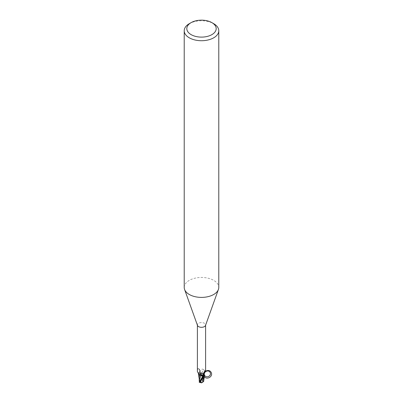 <?xml version="1.0" encoding="UTF-8"?>
<svg xmlns="http://www.w3.org/2000/svg" width="403" height="403" viewBox="0 0 403 403"><rect width="100%" height="100%" fill="white"/><g stroke="black" fill="none" stroke-linecap="round" stroke-linejoin="round"><path stroke-width="0.3" stroke-dasharray="2.02 1.51" d="M202.598 375.037A1.557 0.897 180 0 1 200.906 375.228A1.557 0.897 180 0 1 199.943 374.402A1.557 0.897 180 0 1 200.402 373.767A1.557 0.897 180 0 1 202.094 373.571A1.557 0.897 180 0 1 203.057 374.402A1.557 0.897 180 0 1 202.598 375.037A1.557 0.897 180 0 1 200.906 375.228A1.557 0.897 180 0 1 199.943 374.402A1.557 0.897 180 0 1 200.402 373.767A1.557 0.897 180 0 1 202.094 373.571A1.557 0.897 180 0 1 203.057 374.402A1.557 0.897 180 0 1 202.598 375.037M200.457 380.759L199.959 380.795A1.557 0.897 180 0 1 199.943 380.679A1.557 0.897 180 0 1 200.402 380.044A1.557 0.897 180 0 1 202.407 379.948L202.543 380.598L203.041 380.563A1.557 0.897 180 0 1 203.057 380.679A1.557 0.897 180 0 1 202.598 381.314A1.557 0.897 180 0 1 200.593 381.409L199.959 380.457L200.593 381.409M199.959 380.795L199.243 380.024M199.515 375.087L198.462 373.813L199.122 372.276A4.277 2.468 180 0 1 199.979 372.024A4.277 2.468 180 0 0 199.122 372.276L198.432 373.465A3.708 2.141 180 0 1 198.75 372.689A3.708 2.141 180 0 1 198.946 372.473A4.106 2.368 180 0 1 200.019 372.12L200.215 372.412A6.493 6.186 -29.6 0 1 200.598 370.619L200.019 372.12M197.48 325.423A4.106 2.368 180 0 1 197.394 324.944A4.106 2.368 180 0 1 198.598 323.266A4.106 2.368 180 0 1 203.072 322.753A4.106 2.368 180 0 1 205.606 324.944A4.106 2.368 180 0 1 205.52 325.423M198.946 372.473L199.792 371.445L199.828 370.145L198.659 368.695L198.18 368.488L197.687 369.113L197.394 371.546M184.216 287.42A17.284 9.979 180 0 1 189.279 280.367A17.284 9.979 180 0 1 208.114 278.206A17.284 9.979 180 0 1 218.784 287.42M203.172 374.473A4.685 4.463 -29.6 0 1 204.82 371.274M203.283 374.18A4.463 4.252 -29.6 0 1 204.86 371.208M205.132 370.992L203.626 369.758A4.7 4.483 -29.6 0 0 202.18 373.087A3.708 2.141 180 0 1 203.001 373.339L203.495 373.682L203.782 379.419M202.18 373.087A1.859 1.073 180 0 1 200.215 372.412M203.626 369.758C202.633 368.71 201.626 368.997 200.598 370.619M199.47 371.924A4.463 2.524 169.5 0 0 197.687 369.113M199.828 370.145A4.685 2.65 169.5 0 0 199.147 369.017A4.685 2.65 169.5 0 0 198.755 368.75A4.685 2.65 169.5 0 0 198.18 368.488M198.427 373.616A3.708 2.141 180 0 1 198.432 373.465L199.697 375.138L198.452 373.783M199.203 382.291L199.525 381.737L200.714 381.525L199.959 380.452L199.959 381.399L200.402 380.492L202.235 380.482A1.728 0.997 180 0 1 202.724 380.679L203.797 378.79L200.246 372.422L202.22 373.138L200.246 372.422L199.898 371.898L200.246 372.422L199.898 371.898L200.236 372.407L199.898 371.904L200.236 372.407L203.334 373.546M199.999 375.319L199.697 375.138M203.359 378.145L203.177 379.132L203.636 379.45L202.2 373.082M202.22 373.138L203.349 373.606L202.22 373.138M189.279 23.691A17.284 9.979 180 0 1 213.721 23.691M202.543 380.598L203.041 380.225L202.407 379.948M203.041 380.563L202.598 381.762L200.765 382.286C200.367 382.714 200.664 382.9 201.666 382.845M199.218 378.568L199.404 380.462L201.334 378.891L202.563 376.85L199.198 372.221L198.704 372.725L198.498 373.989M203.878 376.382L204.502 375.546M202.105 380.558A1.557 0.897 180 0 1 202.603 380.749L202.286 379.979L203.041 380.22L203.757 379.681L203.752 381.006L203.041 381.178M199.334 381.898L199.838 381.253M199.253 381.369L199.445 380.407M200.78 375.626L201.455 375.651M203.716 380.115L203.782 378.387M199.198 372.221A4.317 2.494 180 0 1 199.964 371.999L203.364 377.017L203.752 379.168M199.294 382.382L200.397 382.019L200.714 381.525M200.896 382.21A1.557 0.897 180 0 1 200.397 382.019M202.235 380.482C202.633 379.868 202.336 379.339 201.334 378.891M203.475 377.853L202.286 379.979M202.553 375.5A6.493 3.672 169.5 0 0 202.538 375.46A6.493 3.672 169.5 0 0 202.402 375.243M200.765 382.286A1.728 0.997 180 0 1 200.276 382.089M202.563 376.85A4.322 2.494 180 0 1 203.364 377.017M199.943 380.679L199.943 381.248M205.187 370.77C203.596 371.924 202.895 373.455 203.087 375.354M199.792 371.445L199.147 369.017M202.583 375.546L201.157 374.029M198.75 372.689L198.84 373.813M200.115 372.231L202.276 376.342L203.177 379.132M203.057 380.679L203.057 381.248M199.243 379.087L199.218 378.734"/><path stroke-width="0.6" d="M204.502 375.546L203.878 376.382A4.277 2.468 180 0 1 203.021 376.639A4.277 2.468 180 0 0 203.878 376.382L204.568 375.193A3.708 2.141 180 0 1 204.054 376.185A4.106 2.368 180 0 1 202.981 376.538L202.785 376.251A6.493 3.672 169.5 0 0 202.553 375.5M201.455 375.651L203.102 376.755L202.754 376.276L200.78 375.626M199.218 378.568L199.515 375.087M198.427 373.616A3.708 2.141 180 0 0 199.999 375.319A3.708 2.141 180 0 0 200.82 375.571A1.859 1.073 180 0 1 202.785 376.251M204.538 375.43L203.596 381.5L201.666 382.845L200.437 381.686L203.802 376.437A4.317 2.494 180 0 1 203.036 376.659L199.636 381.52L202.764 376.256L199.666 375.112M211.887 22.633L213.721 23.691A17.284 9.979 180 0 1 218.784 30.749L218.784 287.42A17.284 9.979 180 0 1 218.421 289.445L205.52 325.423A4.106 2.368 180 0 1 204.402 326.621A4.106 2.368 180 0 1 200.326 327.216A4.106 2.368 180 0 1 197.48 325.423L184.579 289.445A17.284 9.979 180 0 1 184.216 287.42L184.216 30.749A17.284 9.979 180 0 1 189.279 23.691L191.113 22.633A14.689 8.483 180 0 1 211.887 22.633A14.689 8.483 180 0 1 211.887 34.628A14.689 8.483 180 0 1 191.113 34.628A14.689 8.483 180 0 1 191.113 22.633L189.279 23.691M197.394 325.186L197.394 371.546L198.548 373.667L201.157 374.029L202.583 375.546M202.402 375.243L202.981 376.538M204.069 376.216C206.331 380.523 213.484 376.684 211.172 372.407C208.93 368.09 201.757 371.898 204.054 376.185L203.087 375.354L203.172 374.473L204.82 371.274L205.313 370.871L205.606 371.546L205.606 325.186M218.421 289.445A17.284 9.979 180 0 1 213.721 294.477A17.284 9.979 180 0 1 196.548 296.981A17.284 9.979 180 0 1 184.579 289.445M218.784 30.749A17.284 9.979 180 0 1 213.721 37.801A17.284 9.979 180 0 1 194.886 39.962A17.284 9.979 180 0 1 184.216 30.749M205.187 370.77L205.313 370.871A4.463 4.252 -29.6 0 0 204.86 371.208M203.53 376.044A4.463 4.252 -29.6 0 1 203.283 374.18M205.535 371.44L205.132 370.992M200.82 375.571A4.7 2.66 169.5 0 0 199.374 373.808M199.641 381.656L199.364 380.341L200.8 375.581M203.495 373.682L204.563 375.269L203.495 373.682M200.437 381.686A4.322 2.494 180 0 1 199.636 381.52L199.248 382.356M202.764 376.256L203.102 376.755M199.243 380.024L199.248 380.885M199.364 380.341L199.314 379.601M203.747 380.991L203.555 381.535L203.747 380.991M199.203 382.291L201.666 382.845M199.742 381.379L199.248 381.334M204.568 375.193C203.006 371.783 208.699 369.173 210.205 372.609C211.766 376.024 206.074 378.634 204.568 375.193M199.243 379.087L198.462 373.813M199.218 378.387L199.228 381.107M203.782 379.419L203.772 381.117"/></g></svg>
